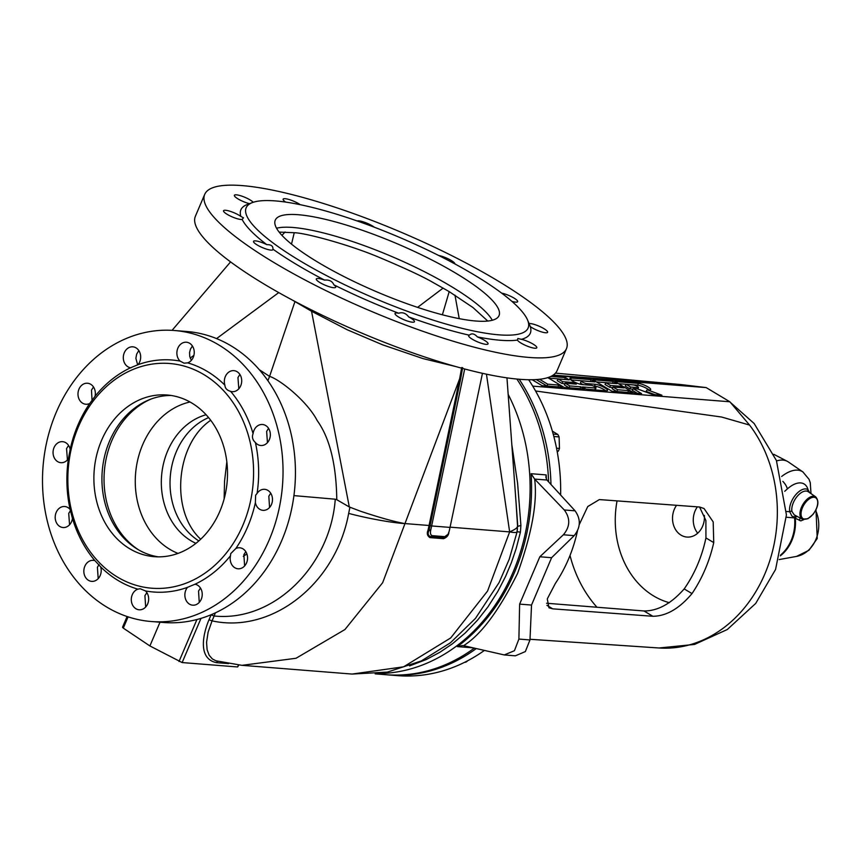 <?xml version="1.0" encoding="UTF-8"?>
<svg xmlns="http://www.w3.org/2000/svg" width="861" height="861" viewBox="0 0 861 861"><rect width="100%" height="100%" fill="white"/><g stroke="black" fill="none" stroke-linecap="round" stroke-linejoin="round"><path stroke-width="1.29" d="M461.679 367.529L459.688 378.657L382.661 582.693L344.938 629.531L296.033 658.267L242.038 665.327L352.095 674.066L403.605 666.812L450.723 637.926L487.584 591.023L509.647 531.904L450.023 527.158M448.893 532.238C448.71 535.198 446.945 537.35 443.587 538.685L429.822 537.598C427.325 535.779 426.69 533.443 427.917 530.57A182.446 150.115 -85.5 0 0 429.047 525.49L431.641 525.953L464.692 368.982M292.137 299.951L311.542 311.251L349.308 506.968L360.458 511.208C379.443 517.547 394.144 521.658 404.562 523.542L429.047 525.49L459.688 378.657L460.667 378.786L430.08 525.651A182.919 150.514 -85.5 0 1 428.939 530.731A544.475 201.334 -28.9 0 1 430.801 529.784A184.071 151.45 -85.5 0 0 431.641 525.953L450.023 527.406L482.461 373.308M211.16 614.711L209.008 619.748L212.064 620.867L208.104 632.178L206.565 642.338L207.124 649.743L209.169 655.253L212.376 658.956L215.982 660.807L241.769 665.305M430.801 529.784C430.005 533.282 430.554 535.251 432.459 535.682L444.771 536.661L448.086 534.25L449.173 531.248A184.071 151.45 -85.5 0 0 450.023 527.406M511.832 444.771L517.612 483.376L520.905 525.414L520.421 532.152L516.234 548.371L511.326 562.803L505.504 576.59L497.766 591.518L487.939 606.887L477.618 620.071L465.327 632.9L452.445 643.77L439.896 652.261L426.163 659.569L409.545 665.919M516.073 503.028L517.558 526.049L517.02 531.861A42.167 3.293 12.3 0 0 517.127 531.775L509.217 559.252L499.1 582.553M517.02 531.861C516.794 532.722 514.34 532.733 509.647 531.904C514.835 529.633 517.407 527.847 517.386 526.512A20.277 19.825 -145.5 0 1 517.02 531.861M486.454 374.18L509.647 531.904M520.905 525.414L517.386 526.512M447.429 535.467L445.89 537.35L444.147 537.802A1.625 1.335 -85.5 0 0 443.587 538.685M444.771 536.661A550.879 191.895 -28 0 1 444.147 537.802L430.371 536.715A1.625 1.335 -85.5 0 0 429.822 537.598M432.459 535.682A550.879 191.895 -28 0 0 430.371 536.715C428.035 535.316 427.562 533.325 428.939 530.731L427.917 530.57M462.637 367.636L460.667 378.786M311.843 310.121A8.104 3.939 117.2 0 1 311.542 311.251L347.134 329.72L382.488 344.777L423.042 358.606L455.846 366.582M209.008 619.748C202.658 634.729 197.912 658.988 216.541 662.658A2.432 2.002 94.5 0 1 217.973 661.345M238.841 665.036L237.604 666.963L182.145 662.561L200.99 618.37M160.017 622.212L149.889 645.944L182.145 662.561M149.889 645.944L123.295 628.121L128.095 616.863M127.094 616.53L122.52 627.249L123.295 628.121M278.749 292.589L216.563 338.599M193.897 355.356L190.206 358.09M294.989 301.468L269.59 376.397L259.365 369.746M204.714 194.371L195.393 216.229A196.642 42.221 23.1 0 0 359.704 332.217A196.642 42.221 23.1 0 0 557.142 370.521L566.463 348.673A196.642 42.221 -156.9 0 1 369.025 310.358A196.642 42.221 -156.9 0 1 204.714 194.371A196.642 42.221 -156.9 0 1 313.264 200.409A196.642 42.221 -156.9 0 1 497.001 280.363A196.642 42.221 -156.9 0 1 566.463 348.673M377.548 673.603A180.423 148.447 -85.5 0 0 510.229 578.56A180.423 148.447 -85.5 0 0 508.162 394.381M520.421 532.152L517.127 531.775L520.431 532.066M375.159 673.862L385.771 674.701A180.423 148.447 -85.5 0 0 474.293 648.139M548.597 481.869A180.423 148.447 -85.5 0 0 516.88 379.044M472.915 647.816L457.363 646.622A180.423 148.447 94.5 0 0 531.108 473.711L546.154 474.906L546.412 479.297M546.154 474.906L545.885 477.317L546.929 480.029L534.638 479.082C537.587 501.974 531.904 533.411 517.579 573.415C498.896 610.826 480.89 634.901 463.584 645.664L504.266 654.941L514.437 650.712L518.892 639.066L519.635 604.121L539.836 556.766L563.374 534.778C570.186 526.641 570.499 518.376 564.289 509.97L534.638 479.082L531.119 473.722M546.929 480.029A4.94 1.7 36.5 0 0 547.036 480.158L575.083 510.831C580.981 519.215 580.68 527.481 574.179 535.639L551.6 557.702L531.528 605.057L529.978 639.949L525.35 651.573L515.395 655.824L504.266 654.941M457.363 646.622L462.648 645.524M531.528 605.057L519.635 604.121M551.6 557.702L539.836 556.766M226.83 461.797L224.56 481.116L224.118 498.971M487.767 321.056L472.99 307.549L449.205 291.631L442.382 314.792M449.205 291.631L433.126 282.526C422.848 276.542 404.638 268.062 378.506 257.084C350.147 245.094 305.956 232.944 294.247 232.718L279.136 232.093M276.553 228.24A121.638 26.121 -156.9 0 1 391.959 256.6A121.638 26.121 -156.9 0 1 492.298 320.26M318.236 262.411A121.638 26.121 23.1 0 0 431.888 311.865A121.638 26.121 23.1 0 0 499.025 315.6A121.638 26.121 23.1 0 0 397.395 243.857A121.638 26.121 23.1 0 0 275.262 220.158A121.638 26.121 23.1 0 0 318.236 262.411M200.678 539.223C169.983 510.874 175.612 444.05 210.708 420.265M208.61 417.596A67.309 55.373 -85.5 0 0 170.274 476.607A67.309 55.373 -85.5 0 0 198.816 540.912M195.91 543.345A67.309 55.373 94.5 0 1 190.991 540.762A67.309 55.373 94.5 0 1 161.9 472.635A67.309 55.373 94.5 0 1 206.113 414.744M150.503 399.267A82.71 68.051 -85.5 0 0 104.342 471.365A82.71 68.051 -85.5 0 0 138.556 549.845M158.316 556.852A81.085 66.717 94.5 0 1 137.674 549.329A81.085 66.717 94.5 0 1 137.147 549.006A81.085 66.717 94.5 0 1 102.233 471.204A81.085 66.717 94.5 0 1 148.985 399.87A81.085 66.717 94.5 0 1 171.124 395.479M129.634 548.694A81.085 66.717 -85.5 0 0 154.28 556.68A81.085 66.717 -85.5 0 0 227.207 481.127A81.085 66.717 -85.5 0 0 167.12 395.005A81.085 66.717 -85.5 0 0 96.669 455.103A81.085 66.717 -85.5 0 0 129.634 548.694M117.516 577.096A112.716 92.74 94.5 0 1 111.091 382.564A112.716 92.74 94.5 0 1 253.511 467.867A112.716 92.74 94.5 0 1 117.516 577.096M137.889 589.15L140.182 588.73L145.487 590.947A10.536 8.675 94.5 0 1 148.006 603.001A10.536 8.675 94.5 0 1 139.148 609.792A10.536 8.675 94.5 0 1 132.293 594.682A10.536 8.675 94.5 0 1 137.889 589.15A116.364 95.743 94.5 0 1 118.183 580.54A116.364 95.743 94.5 0 1 100.651 566.839A10.536 8.675 94.5 0 1 91.686 581.369A10.536 8.675 94.5 0 1 84.83 566.258A10.536 8.675 94.5 0 1 93.354 560.35A10.536 8.675 94.5 0 1 94.914 560.651L100.651 566.839M187.526 587.331L194.963 584.242A10.536 8.675 94.5 0 1 202.163 595.726A10.536 8.675 94.5 0 1 192.713 605.186A10.536 8.675 94.5 0 1 185.858 590.076A10.536 8.675 94.5 0 1 187.526 587.331A116.364 95.743 94.5 0 1 145.487 590.947M230.522 555.679L230.716 553.634L235.806 548.543A10.536 8.675 94.5 0 1 239.702 547.768A10.536 8.675 94.5 0 1 247.516 558.961A10.536 8.675 94.5 0 1 238.034 568.787A10.536 8.675 94.5 0 1 230.522 555.679A116.364 95.743 94.5 0 1 194.963 584.242M255.373 502.684L255.642 495.183L257.084 493.407A10.536 8.675 94.5 0 1 264.639 489.317A10.536 8.675 94.5 0 1 272.442 500.521A10.536 8.675 94.5 0 1 262.971 510.336A10.536 8.675 94.5 0 1 255.373 502.684A116.364 95.743 94.5 0 1 235.806 548.543M255.405 442.532C252.553 439.971 251.789 437.001 253.091 433.61A10.536 8.675 94.5 0 1 253.973 430.392A10.536 8.675 94.5 0 1 262.497 424.495A10.536 8.675 94.5 0 1 270.311 435.688A10.536 8.675 94.5 0 1 260.829 445.503A10.536 8.675 94.5 0 1 255.405 442.532A116.364 95.743 94.5 0 1 257.084 493.407M230.619 391.357C226.97 390.345 225.065 388.279 224.893 385.168A10.536 8.675 94.5 0 1 225.334 376.548A10.536 8.675 94.5 0 1 233.858 370.65A10.536 8.675 94.5 0 1 241.672 381.843A10.536 8.675 94.5 0 1 232.19 391.669A10.536 8.675 94.5 0 1 230.619 391.357A116.364 95.743 94.5 0 1 253.091 433.61M224.893 385.168A116.364 95.743 -85.5 0 0 187.655 362.868L184.082 363.181L180.046 361.071A116.364 95.743 -85.5 0 0 138.018 364.687L130.571 367.776A116.364 95.743 -85.5 0 0 95.011 396.329L89.727 403.475A116.364 95.743 -85.5 0 0 70.171 449.334L68.45 458.612A116.364 95.743 -85.5 0 0 70.128 509.475L72.453 518.408A116.364 95.743 -85.5 0 0 94.914 560.651M130.969 367.83L130.571 367.776A10.536 8.675 94.5 0 1 124.296 352.73A10.536 8.675 94.5 0 1 132.82 346.822A10.536 8.675 94.5 0 1 140.192 353.559A10.536 8.675 94.5 0 1 138.018 364.687M244.61 565.968L243.889 554.678L245.794 551.653M174.32 330.506L186.729 331.485A145.961 120.099 94.5 0 1 231.103 345.864A145.961 120.099 94.5 0 1 290.426 514.329A145.961 120.099 94.5 0 1 163.622 622.492L151.213 621.513A145.961 120.099 -85.5 0 0 278.028 513.35A145.961 120.099 -85.5 0 0 218.694 344.884A145.961 120.099 -85.5 0 0 174.32 330.506A145.961 120.099 -85.5 0 0 43.05 466.501A145.961 120.099 -85.5 0 0 151.213 621.513M98.197 578.614L97.401 567.248L99.09 564.515M69.558 524.769L68.719 513.404L70.548 510.498M67.427 459.925L66.555 448.57L68.579 445.438M92.084 400.957L91.481 390.119L93.494 386.976M137.695 364.935L135.877 358.359L136.673 354.119L138.815 350.578M191.336 360.372L189.754 356.486L189.56 352.601L190.442 349.125L192.401 345.993M269.568 507.484L268.815 496.237L270.709 493.192M267.448 442.629L266.641 431.404L268.546 428.337M238.809 388.785L237.959 377.548L239.885 374.449M145.67 607.027L144.917 595.683L146.876 592.637M199.257 602.399L198.536 591.087L200.462 588.052M72.453 518.408A10.536 8.675 94.5 0 1 63.047 527.524A10.536 8.675 94.5 0 1 56.191 512.413A10.536 8.675 94.5 0 1 64.715 506.505A10.536 8.675 94.5 0 1 70.128 509.475M68.45 458.612A10.536 8.675 94.5 0 1 60.905 462.691A10.536 8.675 94.5 0 1 54.049 447.58A10.536 8.675 94.5 0 1 62.573 441.671A10.536 8.675 94.5 0 1 70.171 449.334M89.727 403.475A10.536 8.675 94.5 0 1 85.831 404.24A10.536 8.675 94.5 0 1 78.975 389.129A10.536 8.675 94.5 0 1 87.499 383.231A10.536 8.675 94.5 0 1 95.011 396.329M180.046 361.071A10.536 8.675 94.5 0 1 177.872 348.124A10.536 8.675 94.5 0 1 186.396 342.215A10.536 8.675 94.5 0 1 194.22 351.632A10.536 8.675 94.5 0 1 187.655 362.868M243.297 556.378L246.881 553.892M215.358 612.849L214.141 616.002C274.239 622.212 330.473 565.429 335.263 499.208L336.78 499.714C336.296 464.488 329.785 438.131 317.225 420.631C307.011 400.785 279.233 379.152 269.59 376.397L267.879 380.659M335.263 499.208L293.935 495.613M336.78 499.714L349.308 506.968M333.896 284.84A10.536 2.26 -156.9 0 1 335.704 287.23A10.536 2.26 -156.9 0 1 335.65 287.326A10.536 2.26 -156.9 0 1 324.898 285.088A10.536 2.26 -156.9 0 1 316.31 278.964A10.536 2.26 -156.9 0 1 324.586 280.105C329.225 279.621 332.324 281.203 333.896 284.84A157.315 33.783 -156.9 0 0 398.697 313.232C402.625 311.994 405.961 313.243 408.717 316.956A10.536 2.26 -156.9 0 1 413.764 320.303A10.536 2.26 -156.9 0 1 414.442 321.734A10.536 2.26 -156.9 0 1 403.863 319.679A10.536 2.26 -156.9 0 1 395.048 313.458A10.536 2.26 -156.9 0 1 398.697 313.232M272.915 249.152A10.536 2.26 -156.9 0 1 272.937 249.636A10.536 2.26 -156.9 0 1 270.924 250.11A10.536 2.26 -156.9 0 1 259.667 246.332A10.536 2.26 -156.9 0 1 253.543 241.36A10.536 2.26 -156.9 0 1 266.824 244.664C271.15 244.556 273.185 246.052 272.915 249.152A157.315 33.783 23.1 0 0 296.464 264.445A157.315 33.783 23.1 0 0 324.586 280.105M242.135 219.458A10.536 2.26 -156.9 0 1 236.926 218.629A10.536 2.26 -156.9 0 1 223.548 210.741A10.536 2.26 -156.9 0 1 230.468 211.408A10.536 2.26 -156.9 0 1 240.876 216.434L243.469 217.79L242.135 219.458A157.315 33.783 23.1 0 0 266.824 244.664M252.467 202.561A153.258 32.912 -156.9 0 1 400.053 237.604A153.258 32.912 -156.9 0 1 527.502 319.883A153.258 32.912 -156.9 0 1 457.535 327.191A153.258 32.912 -156.9 0 1 300.317 260.991A153.258 32.912 -156.9 0 1 252.467 202.561L247.344 204.477A157.315 33.783 23.1 0 0 240.876 216.434M249.539 203.659A10.536 2.26 -156.9 0 1 242.748 201.323A10.536 2.26 -156.9 0 1 234.386 195.296A10.536 2.26 -156.9 0 1 242.845 196.502A10.536 2.26 -156.9 0 1 253.242 202.292M285.712 202.098A10.536 2.26 -156.9 0 1 283.129 199.16A10.536 2.26 -156.9 0 1 289.877 199.774A10.536 2.26 -156.9 0 1 300.22 204.681M357.164 220.965A10.536 2.26 -156.9 0 1 364.967 222.429A10.536 2.26 -156.9 0 1 374.395 227.25M438.712 255.502A10.536 2.26 -156.9 0 1 449.291 259.387A10.536 2.26 -156.9 0 1 454.909 263.94M501.651 293.138A10.536 2.26 -156.9 0 1 512.446 297.185A10.536 2.26 -156.9 0 1 517.644 301.684A10.536 2.26 -156.9 0 1 511.897 301.372M529.084 323.575A10.536 2.26 -156.9 0 1 534.261 324.414A10.536 2.26 -156.9 0 1 547.628 332.303A10.536 2.26 -156.9 0 1 540.719 331.636A10.536 2.26 -156.9 0 1 530.301 326.61A157.315 33.783 -156.9 0 1 521.389 339.32A10.536 2.26 -156.9 0 1 528.428 341.72A10.536 2.26 -156.9 0 1 536.801 347.747A10.536 2.26 -156.9 0 1 527.373 346.176A10.536 2.26 -156.9 0 1 517.472 340.084A157.315 33.783 -156.9 0 1 477.349 336.899A10.536 2.26 -156.9 0 1 484.323 340.224A10.536 2.26 -156.9 0 1 488.047 343.883A10.536 2.26 -156.9 0 1 477.468 341.828A10.536 2.26 -156.9 0 1 468.653 335.607A10.536 2.26 -156.9 0 1 469.299 335.187A157.315 33.783 -156.9 0 1 408.717 316.956M469.299 335.187C471.677 333.013 474.357 333.584 477.349 336.899M517.472 340.084L517.827 338.491L521.389 339.32M530.301 326.61L529.041 323.585M499.079 582.596L475.476 618.381L450.4 642.801L421.416 660.893L387.418 672.097L352.095 674.066M386.923 674.787A180.423 148.447 -85.5 0 0 388.074 674.884A180.423 148.447 -85.5 0 0 476.23 648.591M550.965 484.452A180.423 148.447 -85.5 0 0 519.194 379.249M388.074 674.884L397.717 675.648A180.423 148.447 -85.5 0 0 484.345 650.464M560.619 495.01A180.423 148.447 -85.5 0 0 528.654 379.733M638.507 387.504A3.078 0.657 23.1 0 1 637.915 387.654L630.661 387.073L626.184 384.393L633.438 384.964A3.078 0.657 23.1 0 1 636.688 386.051A3.078 0.657 23.1 0 1 638.507 387.504L637.99 389.097M532.722 386.126L729.848 401.775L706.192 387.601L682.224 384.716A132.174 108.755 -85.5 0 0 679.953 384.48L555.485 373.125M552.708 375.418L706.192 387.601M532.163 379.733L542.139 385.706L562.545 387.332L558.746 385.061L547.714 384.178L539.535 379.281M547.768 377.624L564.192 387.461L584.597 389.086L580.798 386.804L569.767 385.932L565.29 383.242L576.31 384.124L573.695 382.553L562.674 381.681L558.186 378.991L569.218 379.873L565.419 377.592L550.836 376.44M595.995 387.816A3.078 0.657 23.1 0 1 595.403 387.967L582.445 386.933L586.233 389.215L606.09 390.786A7.469 1.604 23.1 0 0 607.5 390.485A7.469 1.604 23.1 0 0 603.238 386.966A7.469 1.604 23.1 0 0 595.188 384.264L586.459 383.565A3.078 0.657 23.1 0 1 583.155 382.456A3.078 0.657 23.1 0 1 581.401 381.003A3.078 0.657 23.1 0 1 581.982 380.885L594.94 381.907L591.141 379.636L571.295 378.065A7.469 1.604 23.1 0 0 569.864 378.42A7.469 1.604 23.1 0 0 574.265 381.95A7.469 1.604 23.1 0 0 582.187 384.587L590.915 385.276A3.078 0.657 23.1 0 1 594.176 386.363A3.078 0.657 23.1 0 1 595.995 387.816L595.403 389.635A3.24 0.7 -156.9 0 1 594.779 389.785L586.04 389.097M592.788 379.766L611.967 391.249L632.372 392.874L628.573 390.603L617.552 389.721L613.064 387.041L624.085 387.913L621.481 386.352L610.449 385.47L605.961 382.79L616.993 383.662L613.193 381.391L592.788 379.766M614.84 381.52L634.019 393.003L641.563 393.606L633.276 388.645L637.732 389L652.444 394.467L661.915 395.221L647.192 389.753L649.259 389.915A7.469 1.604 23.1 0 0 650.668 389.602A7.469 1.604 23.1 0 0 646.407 386.083A7.469 1.604 23.1 0 0 638.367 383.382L614.84 381.52M547.714 384.178L547.004 385.997L536.274 379.572M558.746 385.061L558.025 386.869L547.004 385.997M565.419 377.592L564.698 379.41L548.608 378.13M558.186 378.991L557.218 380.659L561.953 383.489L562.674 381.681M573.695 382.553L573.178 383.877M564.999 383.737L561.953 383.489M565.29 383.242L564.321 384.91L569.056 387.751L569.767 385.932M580.798 386.804L580.077 388.623L569.056 387.751M591.141 379.636L590.42 381.455L570.918 379.905M583.36 384.684A3.24 0.7 -156.9 0 1 580.497 382.693L581.401 381.003M605.703 390.754A7.297 1.571 23.1 0 0 594.574 386.083L593.347 385.986M613.193 381.391L612.472 383.199L596.393 381.929M605.961 382.79L605.003 384.458L609.728 387.289L610.449 385.47M621.481 386.352L620.953 387.665M612.784 387.525L609.728 387.289M613.064 387.041L612.096 388.709L616.831 391.54L617.552 389.721M628.573 390.603L627.852 392.412L616.831 391.54M648.882 389.882A7.297 1.571 23.1 0 0 637.743 385.211L618.446 383.672M647.192 389.753L646.094 391.4L654.844 394.661M633.276 388.645L632.308 390.313L637.237 393.262M632.996 389.14L629.951 388.892L625.215 386.062L626.184 384.393M630.661 387.073L629.951 388.892M553.149 375.138L682.224 384.716M729.848 401.775L749.576 425.065L721.583 417.025L535.564 390.969M699.573 507.021L705.891 520.518L705.934 537.921A122.445 100.748 94.5 0 1 684.183 588.913L691.996 593.595C679.394 608.576 666.349 616.142 652.864 616.282L552.773 608.845L548.963 607.791L547.284 598.89L555.399 583.381A134.52 110.682 -85.5 0 0 577.139 532.389L577.483 530.968M579.238 524.65L587.74 506.559L599.374 499.574L699.519 507.011L704.05 508.528L713.188 521.906L713.747 542.602A132.885 109.336 -85.5 0 1 691.996 593.595M697.388 506.849A19.383 15.95 -85.5 0 0 697.69 533.196M704.384 515.427A19.383 15.95 94.5 0 1 686.938 537.06A19.383 15.95 94.5 0 1 681.051 535.155A19.383 15.95 94.5 0 1 676.563 505.31M546.574 603.249L644.006 610.976C657.836 610.998 671.225 603.636 684.183 588.913M803.83 519.624L800.784 520.894L794.552 517.891A38.519 31.696 94.5 0 1 780.572 555.065M800.073 517.999A9.729 8.276 -57 0 0 799.632 520.507M797.082 516.449L795.327 517.472A9.729 8.276 -59 0 0 795.295 518.214A38.411 31.609 94.5 0 1 780.346 555.84M796.07 515.922A1.625 1.442 -101.3 0 0 795.327 517.472L791.829 516.03L789.731 511.735L786.416 511.477M802.334 519.161L807.866 518.752L813.042 514.383C818.424 506.903 819.306 501.059 815.701 496.851L815.701 496.851A13.012 6.845 120.9 0 0 814.097 496.237A13.012 6.845 120.9 0 0 813.817 496.205A13.012 6.845 120.9 0 0 802.054 506.01A13.012 6.845 120.9 0 0 802.334 519.161L794.219 514.867L791.937 511.434A13.572 7.146 -59.1 0 1 795.941 498.013A13.572 7.146 -59.1 0 1 806.251 491.05A13.572 7.146 -59.1 0 1 808.221 491.717L808.221 491.717A13.572 7.146 -59.1 0 1 808.296 491.771M795.779 515.771A1.625 1.324 -80.2 0 0 794.52 517.558A9.729 8.007 -85.5 0 0 794.552 517.891L786.394 517.246M810.997 493.622L810.266 482.687L809.039 479.308L802.904 471.936L788.321 461.937A36.894 19.416 120.9 0 0 787.245 461.292A36.894 19.416 120.9 0 0 776.59 460.947M808.253 491.739A1.625 1.378 125.8 0 1 808.038 489.737L809.641 492.686M464.692 662.27L465.898 662.152A14.206 11.688 -85.5 0 0 467.749 660.71M465.898 662.152L465.058 662.087M557.078 451.003L558.337 451.099A14.206 11.688 -85.5 0 0 559.467 448.43L559.09 436.914A14.206 11.688 -85.5 0 0 557.788 434.461L553.192 434.095M552.353 431.124L557.788 434.461M559.467 448.43L556.54 448.204M559.09 436.914L553.838 436.505M558.337 451.099L557.271 452.036M349.91 507.258L348.662 513.393C335.876 583.661 272.022 634.051 212.064 620.867L214.141 616.002L211.085 614.883M404.562 523.553A42.167 4.133 -168.5 0 1 348.662 513.393M237.604 666.963L238.443 664.993M216.541 662.658L228.563 663.605M575.083 510.831L564.289 509.97M574.179 535.639L563.374 534.778M529.978 639.949L518.892 639.066M454.974 295.162L459.225 318.656M443.135 288.08L417.585 307.377M294.247 232.718L291.513 244.126M285.066 231.986L281.956 235.376M190.023 401.979A78.362 64.478 -85.5 0 0 135.564 473.851A78.362 64.478 -85.5 0 0 178.001 553.397M309.626 310.164A8.104 3.982 118.6 0 0 309.917 309.153M179.023 661.496L196.932 619.511M571.295 378.065L570.714 379.744M586.459 383.565L586.018 384.889M595.188 384.264L594.574 386.083M595.403 387.967L594.779 389.785M638.367 383.382L637.743 385.211M637.915 387.654L637.463 388.978M749.576 425.065A132.174 108.755 94.5 0 1 765.87 571.5A132.174 108.755 94.5 0 1 659.042 647.989L530.01 639.282M617.057 500.887A87.23 71.775 -85.5 0 0 653.703 595.995A87.23 71.775 -85.5 0 0 669.352 602.7M570.014 555.474A122.445 100.748 -85.5 0 0 596.974 607.242M644.006 610.976L652.864 616.282M705.934 537.921L713.747 542.602M546.929 605.348L552.773 608.845M815.636 510.455A30.705 25.27 94.5 0 1 796.468 556.421L779.183 559.564M814.323 497.292A12.205 6.425 120.9 0 0 801.085 512.855A12.205 6.425 120.9 0 0 812.741 514.534A12.205 6.425 120.9 0 0 814.323 497.292M795.919 515.847A1.625 1.388 -87.8 0 0 794.864 517.59M791.937 511.434A1.625 1.195 -11 0 0 789.731 511.735A15.197 7.997 -59.1 0 1 795.575 494.935A15.197 7.997 -59.1 0 1 808.038 489.737A26.088 13.733 120.9 0 0 787.341 488.951L784.726 491.297M787.341 488.951A9.729 4.187 -131.9 0 0 782.853 481.364M802.904 471.936A35.807 18.845 120.9 0 0 781.659 476.488M506.957 377.85L517.752 525.931M447.419 535.477L448.086 534.25M172.06 330.355L230.576 261.895M527.502 319.883L528.815 322.929M659.042 647.989L694.558 644.426L727.287 629.531L755.721 603.41L775.578 569.433L786.427 514.91L776.418 460.517L754.15 423.515L730.602 402.593M679.953 384.48L683.763 384.899M815.701 496.851L808.221 491.717M773.781 454.307L787.245 461.292M816.002 509.744L817.229 538.512L808.931 550.308L796.468 556.421"/></g></svg>
